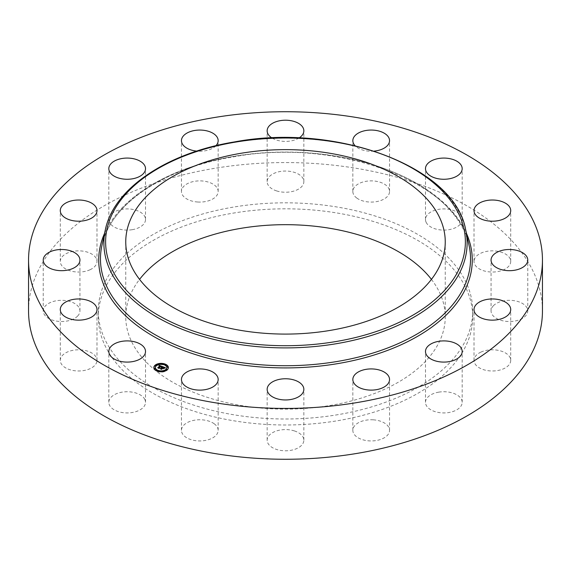 <?xml version="1.0" encoding="UTF-8"?>
<svg xmlns="http://www.w3.org/2000/svg" width="571" height="571" viewBox="0 0 571 571"><rect width="100%" height="100%" fill="white"/><g stroke="black" fill="none" stroke-linecap="round" stroke-linejoin="round"><path stroke-width="0.43" stroke-dasharray="2.85 2.14" d="M144.777 399.343A18.351 10.599 180 0 1 145.519 402.327A18.351 10.599 180 0 1 129.781 412.819A18.351 10.599 180 0 1 109.561 405.31A18.351 10.599 180 0 1 108.818 402.327A18.351 10.599 180 0 1 124.557 391.842A18.351 10.599 180 0 1 144.777 399.343M28.55 310.917A256.95 148.346 180 0 1 213.161 168.566A256.95 148.346 180 0 1 542.45 310.917M338.203 414.625A187.209 108.083 180 0 1 98.291 310.917A187.209 108.083 180 0 1 232.797 207.202A187.209 108.083 180 0 1 472.709 310.917A187.209 108.083 180 0 1 338.203 414.625M96.877 361.522A18.351 10.599 180 0 1 77.649 370.972A18.351 10.599 180 0 1 60.276 360.387A18.351 10.599 180 0 1 60.383 359.252A18.351 10.599 180 0 1 79.612 349.809A18.351 10.599 180 0 1 96.984 360.387A18.351 10.599 180 0 1 96.877 361.522M77.692 315.999A18.351 10.599 180 0 1 57.043 321.18A18.351 10.599 180 0 1 43.232 310.917A18.351 10.599 180 0 1 45.48 305.835A18.351 10.599 180 0 1 66.129 300.646A18.351 10.599 180 0 1 79.94 310.917A18.351 10.599 180 0 1 77.692 315.999M90.147 269.698A18.351 10.599 180 0 1 70.711 271.004A18.351 10.599 180 0 1 60.276 261.447A18.351 10.599 180 0 1 67.114 253.196A18.351 10.599 180 0 1 86.556 251.89A18.351 10.599 180 0 1 96.984 261.447A18.351 10.599 180 0 1 90.147 269.698M132.336 229.67A18.351 10.599 180 0 1 108.818 219.507A18.351 10.599 180 0 1 122.001 209.336A18.351 10.599 180 0 1 145.519 219.507A18.351 10.599 180 0 1 132.336 229.67M197.844 202.02A18.351 10.599 180 0 1 181.457 191.478A18.351 10.599 180 0 1 201.777 180.943A18.351 10.599 180 0 1 218.165 191.478A18.351 10.599 180 0 1 197.844 202.02M276.699 190.942A18.351 10.599 180 0 1 267.149 181.642A18.351 10.599 180 0 1 294.301 172.342A18.351 10.599 180 0 1 303.851 181.642A18.351 10.599 180 0 1 276.699 190.942M356.896 198.13A18.351 10.599 180 0 1 352.835 191.478A18.351 10.599 180 0 1 365.083 181.485A18.351 10.599 180 0 1 385.482 184.833A18.351 10.599 180 0 1 389.543 191.478A18.351 10.599 180 0 1 377.295 201.477A18.351 10.599 180 0 1 356.896 198.13M426.223 222.49A18.351 10.599 180 0 1 425.481 219.507A18.351 10.599 180 0 1 441.219 209.015A18.351 10.599 180 0 1 461.439 216.523A18.351 10.599 180 0 1 462.182 219.507A18.351 10.599 180 0 1 446.443 229.992A18.351 10.599 180 0 1 426.223 222.49M474.123 260.312A18.351 10.599 180 0 1 493.351 250.862A18.351 10.599 180 0 1 510.724 261.447A18.351 10.599 180 0 1 510.617 262.581A18.351 10.599 180 0 1 491.388 272.024A18.351 10.599 180 0 1 474.016 261.447A18.351 10.599 180 0 1 474.123 260.312M493.308 305.835A18.351 10.599 180 0 1 513.957 300.646A18.351 10.599 180 0 1 527.768 310.917A18.351 10.599 180 0 1 525.52 315.999A18.351 10.599 180 0 1 504.871 321.18A18.351 10.599 180 0 1 491.06 310.917A18.351 10.599 180 0 1 493.308 305.835M480.853 352.136A18.351 10.599 180 0 1 500.289 350.83A18.351 10.599 180 0 1 510.724 360.387A18.351 10.599 180 0 1 503.886 368.638A18.351 10.599 180 0 1 484.444 369.944A18.351 10.599 180 0 1 474.016 360.387A18.351 10.599 180 0 1 480.853 352.136M438.664 392.163A18.351 10.599 180 0 1 462.182 402.327A18.351 10.599 180 0 1 448.999 412.498A18.351 10.599 180 0 1 425.481 402.327A18.351 10.599 180 0 1 438.664 392.163M373.156 419.813A18.351 10.599 180 0 1 389.543 430.348A18.351 10.599 180 0 1 369.223 440.883A18.351 10.599 180 0 1 352.835 430.348A18.351 10.599 180 0 1 373.156 419.813M294.301 430.891A18.351 10.599 180 0 1 303.851 440.191A18.351 10.599 180 0 1 276.699 449.491A18.351 10.599 180 0 1 267.149 440.191A18.351 10.599 180 0 1 294.301 430.891M214.104 423.703A18.351 10.599 180 0 1 218.165 430.348A18.351 10.599 180 0 1 205.917 440.341A18.351 10.599 180 0 1 185.518 437.001A18.351 10.599 180 0 1 181.457 430.348A18.351 10.599 180 0 1 193.705 420.356A18.351 10.599 180 0 1 214.104 423.703M232.797 213.197A187.209 108.083 180 0 1 472.709 316.912A187.209 108.083 180 0 1 338.203 420.62A187.209 108.083 180 0 1 98.291 316.912A187.209 108.083 180 0 1 232.797 213.197M431.433 279.383A159.752 92.231 180 0 1 445.252 316.912A159.752 92.231 180 0 1 330.473 405.41A159.752 92.231 180 0 1 125.748 316.912A159.752 92.231 180 0 1 139.567 279.383M215.931 145.712A18.351 10.599 180 0 1 197.844 151.187A18.351 10.599 180 0 1 196.788 151.101M299.018 137.975A18.351 10.599 180 0 1 276.699 140.109A18.351 10.599 180 0 1 271.982 137.975M374.212 151.101A18.351 10.599 180 0 1 356.896 147.297A18.351 10.599 180 0 1 355.069 145.712M153.842 367.753A7.266 4.197 0 0 0 153.835 367.931A7.266 4.197 0 0 0 158.988 371.949A7.266 4.197 0 0 0 167.146 370.265A7.266 4.197 0 0 0 168.366 367.931A7.266 4.197 0 0 0 168.359 367.753M165.147 364.448A7.266 4.197 0 0 0 164.512 364.227M160.215 363.77A7.266 4.197 0 0 0 159.395 363.855M166.818 367.753A5.724 3.305 0 0 0 162.614 364.741A5.724 3.305 0 0 0 156.34 366.097A5.724 3.305 0 0 0 155.383 367.753M157.382 370.443A5.724 3.305 0 0 0 157.931 370.686M161.936 371.2A5.724 3.305 0 0 0 162.728 371.1M164.27 364.819L164.819 365.062M165.076 364.669L164.341 364.312M166.868 369.872L166.14 369.516M167.838 367.06L167.103 366.696M157.054 371.057L157.689 371.278M157.86 370.907L157.125 370.907M161.986 371.735L162.799 371.65M162.735 371.471L162 371.471M156.061 365.704L155.333 365.704M159.473 364.405L160.265 364.305M160.201 364.112L159.466 363.756M155.091 368.523L154.363 368.167M162.557 366.625L162.685 367.317M161.786 367.924L161.158 368.01L161.786 368.088M161.657 367.838L161.186 368.102L161.657 368.202M160.958 368.809L160.237 368.887L161.536 369.387L162.314 368.295L163.07 368.952L163.813 368.309L163.32 368.374M162.992 368.366L163.37 367.667L164.277 368.174L163.356 367.596L162.464 368.167L163.292 367.453L164.334 368.331L165.297 368.038L164.726 368.181M164.348 368.052L163.149 367.21M161.215 367.638L161.215 368.002M161.279 367.631L161.279 367.995M161.336 367.631L161.336 367.995M161.557 367.653L161.557 368.01M161.614 367.66L161.614 368.024M161.664 367.681L161.664 368.038M161.75 367.71L161.75 368.074M161.186 367.738L161.186 368.102M161.2 367.795L161.2 368.152M161.393 367.788L161.393 368.145M161.529 367.803L161.529 368.167M161.572 367.817L161.572 368.174M161.614 367.824L161.614 368.188M160.237 368.531L160.237 368.887M161.536 369.03L161.536 369.387M162.314 367.931L162.314 368.295M162.921 368.167L162.921 368.523M163.07 368.588L163.07 368.952M163.813 367.952L163.813 368.309M163.37 367.303L163.37 367.667M163.506 367.346L163.506 367.71M163.663 367.403L163.663 367.767M163.727 367.431L163.727 367.788M163.841 367.474L163.841 367.838M163.934 367.517L163.934 367.881M164.013 367.56L164.013 367.917M164.105 367.61L164.105 367.974M164.148 367.645L164.148 368.01M164.191 367.681L164.191 368.045M164.277 367.817L164.277 368.174M163.292 367.089L163.292 367.453M163.385 367.132L163.385 367.488M163.641 367.232L163.641 367.588M163.791 367.289L163.791 367.645M163.87 367.317L163.87 367.681M163.941 367.346L163.941 367.71M164.005 367.381L164.005 367.738M164.07 367.41L164.07 367.767M164.12 367.438L164.12 367.795M164.17 367.467L164.17 367.824M164.212 367.488L164.212 367.852M164.248 367.517L164.248 367.881M164.277 367.546L164.277 367.902M164.334 367.624L164.355 368.138M164.341 367.66L164.341 368.017M164.355 367.731L164.369 368.495L165.39 368.209L164.341 368.452M164.598 367.867L164.598 368.224M164.648 367.852L164.648 368.209M164.691 367.838L164.691 368.195M164.798 367.795L164.798 368.159M164.862 367.781L164.862 368.138M164.94 367.76L164.94 368.117M164.983 367.745L164.983 368.109M165.026 367.738L165.026 368.095M165.069 367.731L165.069 368.088M165.297 367.681L165.297 368.038M162.307 366.532L161.764 367.053L162.307 366.889M161.465 366.568L160.701 366.282M160.273 366.118L159.323 365.761L159.302 366.125L160.273 366.318M159.081 365.89L158.966 366.304L159.302 366.125M160.144 366.375L159.038 366.404L160.144 366.432M158.467 367.874L157.81 367.981L159.016 368.445L160.844 366.518L161.764 367.053M158.959 365.883L158.959 366.239M158.966 365.947L158.966 366.304M159.009 365.911L159.009 366.268M159.059 365.875L159.059 366.239M159.109 365.847L159.109 366.211M159.152 365.825L159.152 366.182M159.202 365.804L159.202 366.161M159.252 365.783L159.252 366.139M159.345 365.754L159.345 366.111M159.395 365.747L159.395 366.104M159.445 365.74L159.445 366.097M159.495 365.733L159.495 366.097M159.545 365.733L159.545 366.097M159.602 365.74L159.602 366.097M159.652 365.747L159.652 366.104M159.709 365.754L159.709 366.111M159.773 365.768L159.773 366.125M159.83 365.783L159.83 366.139M159.894 365.804L159.894 366.161M159.959 365.825L159.959 366.182M160.03 365.847L160.03 366.211M160.08 365.868L160.08 366.225M160.123 365.89L160.123 366.247M160.173 365.911L160.173 366.268M160.223 365.932L160.223 366.289M159.038 366.047L159.038 366.404M159.152 366.047L159.152 366.404M159.188 366.018L159.188 366.382M159.309 365.961L159.309 366.318M159.388 365.932L159.388 366.289M159.702 365.925L159.702 366.282M159.801 365.947L159.801 366.304M159.851 365.961L159.851 366.318M159.901 365.975L159.901 366.339M159.959 365.997L159.959 366.354M157.81 367.624L157.81 367.981M159.016 368.088L159.016 368.445M160.844 366.161L160.844 366.518M160.894 366.175L160.894 366.539M160.943 366.197L160.943 366.553M160.993 366.211L160.993 366.568M161.036 366.232L161.036 366.589M161.086 366.247L161.086 366.603M161.143 366.268L161.143 366.632M161.193 366.289L161.193 366.653M161.243 366.318L161.243 366.675M161.279 366.339L161.279 366.696M161.322 366.361L161.322 366.725M161.35 366.382L161.35 366.746M161.379 366.411L161.379 366.768M161.443 366.482L161.465 367.346L162.364 367.053L161.465 367.346M161.45 366.503L161.45 366.868M161.457 366.532L161.465 366.953M161.379 366.803L161.379 367.167M161.393 366.846L161.393 367.203M161.443 366.825L161.443 367.182M161.493 366.803L161.493 367.16M161.536 366.782L161.536 367.139M161.586 366.76L161.586 367.117M161.629 366.739L161.629 367.103M161.679 366.725L161.679 367.082M161.721 366.71L161.721 367.067M161.807 366.682L161.807 367.039M161.85 366.668L161.85 367.025M162.264 366.546L162.264 366.903M163.941 368.081L163.142 369.052L163.941 368.438M163.142 368.688L163.142 369.052M163.178 368.738L163.178 369.094M162.364 366.689L162.364 367.053M161.415 366.946L161.415 367.31M161.579 366.939L161.579 367.303M161.686 366.903L161.686 367.26M161.786 366.86L161.786 367.224M161.879 366.825L161.879 367.189M161.971 366.796L161.971 367.153M162.057 366.768L162.057 367.124M162.143 366.746L162.143 367.103M162.221 366.725L162.221 367.082M164.369 368.138L164.369 368.495M164.441 368.102L164.441 368.459M164.905 367.952L164.905 368.309M165.255 367.874L165.255 368.231M159.102 368.245L160.879 366.718L161.386 367.017L160.851 366.639L159.102 368.152M159.081 368.174L159.095 368.602L157.839 368.174L159.188 368.695L159.116 368.309M159.009 367.867L159.009 368.231M157.832 367.753L157.832 368.109M157.839 367.817L157.839 368.174M159.188 368.338L159.188 368.695M160.879 366.354L160.879 366.718M160.922 366.368L160.922 366.732M160.958 366.382L160.958 366.739M161.143 366.461L161.143 366.825M161.193 366.489L161.193 366.846M161.229 366.511L161.229 366.875M161.336 366.596L161.336 366.953M162.935 368.359L161.643 369.08M161.607 369.109L161.622 369.573L160.173 369.016L161.721 369.673L161.664 369.287M161.643 369.159L162.4 368.509L162.935 368.716M161.55 368.795L161.55 369.152M160.173 368.659L160.173 369.016M160.194 368.723L160.194 369.08M161.721 369.316L161.721 369.673M162.4 368.145L162.4 368.509M105.3 229.977A181.621 104.857 180 0 1 234.367 142.436A181.621 104.857 180 0 1 465.7 229.977M101.902 245.573A185.04 106.834 180 0 1 233.403 156.383A185.04 106.834 180 0 1 469.098 245.573C459.341 183.227 338.003 136.919 233.211 156.911C163.663 168.138 109.782 204.932 101.902 245.573M104.572 233.311A186.774 107.833 180 0 1 232.918 156.611A186.774 107.833 180 0 1 466.428 233.311M164.391 367.952L164.391 368.309M164.448 367.924L164.448 368.288M164.498 367.902L164.498 368.266M164.548 367.888L164.548 368.245M165.126 367.717L165.126 368.074M165.176 367.703L165.176 368.067M165.233 367.695L165.233 368.052M145.519 402.327L145.519 351.493M108.818 402.327L108.818 351.493M472.709 310.917L472.709 316.912M125.748 241.861L125.748 316.912M445.252 241.861L445.252 316.912M98.291 310.917L98.291 316.912M510.724 261.447L510.724 210.613M474.016 261.447L474.016 210.613M43.232 310.917L43.232 260.083M79.94 310.917L79.94 260.083M527.768 310.917L527.768 260.083M491.06 310.917L491.06 260.083M60.276 261.447L60.276 210.613M96.984 261.447L96.984 210.613M510.724 360.387L510.724 309.553M474.016 360.387L474.016 309.553M108.818 219.507L108.818 168.673M145.519 219.507L145.519 168.673M462.182 402.327L462.182 351.493M425.481 402.327L425.481 351.493M181.457 191.478L181.457 140.652M218.165 191.478L218.165 140.652M389.543 430.348L389.543 379.522M352.835 430.348L352.835 379.522M267.149 181.642L267.149 130.809M303.851 181.642L303.851 130.809M303.851 440.191L303.851 389.358M267.149 440.191L267.149 389.358M352.835 191.478L352.835 140.652M389.543 191.478L389.543 140.652M218.165 430.348L218.165 379.522M181.457 430.348L181.457 379.522M425.481 219.507L425.481 168.673M462.182 219.507L462.182 168.673M60.276 360.387L60.276 309.553M96.984 360.387L96.984 309.553M168.366 367.574L168.366 367.931M153.835 367.574L153.835 367.931"/><path stroke-width="0.86" d="M144.777 348.51A18.351 10.599 180 0 1 145.519 351.493A18.351 10.599 180 0 1 129.781 361.985A18.351 10.599 180 0 1 109.561 354.477A18.351 10.599 180 0 1 108.818 351.493A18.351 10.599 180 0 1 124.557 341.008A18.351 10.599 180 0 1 144.777 348.51M542.45 260.083L542.45 310.917A256.95 148.346 180 0 1 357.839 453.267A256.95 148.346 180 0 1 28.55 310.917L28.55 260.083A256.95 148.346 180 0 1 213.161 117.733A256.95 148.346 180 0 1 542.45 260.083A256.95 148.346 180 0 1 357.839 402.434A256.95 148.346 180 0 1 28.55 260.083M139.567 279.383A159.752 92.231 180 0 1 240.527 228.407A159.752 92.231 180 0 1 431.433 279.383M330.473 330.359A159.752 92.231 180 0 1 125.748 241.861A159.752 92.231 180 0 1 240.527 153.363A159.752 92.231 180 0 1 445.252 241.861A159.752 92.231 180 0 1 330.473 330.359M474.123 209.478A18.351 10.599 180 0 1 493.351 200.028A18.351 10.599 180 0 1 510.724 210.613A18.351 10.599 180 0 1 510.617 211.748A18.351 10.599 180 0 1 491.388 221.191A18.351 10.599 180 0 1 474.016 210.613A18.351 10.599 180 0 1 474.123 209.478M77.692 265.165A18.351 10.599 180 0 1 57.043 270.354A18.351 10.599 180 0 1 43.232 260.083A18.351 10.599 180 0 1 45.48 255.001A18.351 10.599 180 0 1 66.129 249.82A18.351 10.599 180 0 1 79.94 260.083A18.351 10.599 180 0 1 77.692 265.165M493.308 255.001A18.351 10.599 180 0 1 513.957 249.82A18.351 10.599 180 0 1 527.768 260.083A18.351 10.599 180 0 1 525.52 265.165A18.351 10.599 180 0 1 504.871 270.354A18.351 10.599 180 0 1 491.06 260.083A18.351 10.599 180 0 1 493.308 255.001M90.147 218.864A18.351 10.599 180 0 1 70.711 220.17A18.351 10.599 180 0 1 60.276 210.613A18.351 10.599 180 0 1 67.114 202.362A18.351 10.599 180 0 1 86.556 201.056A18.351 10.599 180 0 1 96.984 210.613A18.351 10.599 180 0 1 90.147 218.864M480.853 301.302A18.351 10.599 180 0 1 500.289 299.996A18.351 10.599 180 0 1 510.724 309.553A18.351 10.599 180 0 1 503.886 317.804A18.351 10.599 180 0 1 484.444 319.11A18.351 10.599 180 0 1 474.016 309.553A18.351 10.599 180 0 1 480.853 301.302M132.336 178.837A18.351 10.599 180 0 1 108.818 168.673A18.351 10.599 180 0 1 122.001 158.502A18.351 10.599 180 0 1 145.519 168.673A18.351 10.599 180 0 1 132.336 178.837M438.664 341.33A18.351 10.599 180 0 1 462.182 351.493A18.351 10.599 180 0 1 448.999 361.664A18.351 10.599 180 0 1 425.481 351.493A18.351 10.599 180 0 1 438.664 341.33M196.788 151.101A18.351 10.599 180 0 1 181.457 140.652A18.351 10.599 180 0 1 201.777 130.117A18.351 10.599 180 0 1 218.165 140.652A18.351 10.599 180 0 1 215.931 145.712M373.156 368.98A18.351 10.599 180 0 1 389.543 379.522A18.351 10.599 180 0 1 369.223 390.057A18.351 10.599 180 0 1 352.835 379.522A18.351 10.599 180 0 1 373.156 368.98M271.982 137.975A18.351 10.599 180 0 1 267.149 130.809A18.351 10.599 180 0 1 294.301 121.509A18.351 10.599 180 0 1 303.851 130.809A18.351 10.599 180 0 1 299.018 137.975M294.301 380.058A18.351 10.599 180 0 1 303.851 389.358A18.351 10.599 180 0 1 276.699 398.658A18.351 10.599 180 0 1 267.149 389.358A18.351 10.599 180 0 1 294.301 380.058M355.069 145.712A18.351 10.599 180 0 1 352.835 140.652A18.351 10.599 180 0 1 365.083 130.659A18.351 10.599 180 0 1 385.482 133.999A18.351 10.599 180 0 1 389.543 140.652A18.351 10.599 180 0 1 374.212 151.101M214.104 372.87A18.351 10.599 180 0 1 218.165 379.522A18.351 10.599 180 0 1 205.917 389.515A18.351 10.599 180 0 1 185.518 386.167A18.351 10.599 180 0 1 181.457 379.522A18.351 10.599 180 0 1 193.705 369.523A18.351 10.599 180 0 1 214.104 372.87M426.223 171.657A18.351 10.599 180 0 1 425.481 168.673A18.351 10.599 180 0 1 441.219 158.181A18.351 10.599 180 0 1 461.439 165.69A18.351 10.599 180 0 1 462.182 168.673A18.351 10.599 180 0 1 446.443 179.158A18.351 10.599 180 0 1 426.223 171.657M96.877 310.688A18.351 10.599 180 0 1 77.649 320.138A18.351 10.599 180 0 1 60.276 309.553A18.351 10.599 180 0 1 60.383 308.419A18.351 10.599 180 0 1 79.612 298.976A18.351 10.599 180 0 1 96.984 309.553A18.351 10.599 180 0 1 96.877 310.688M155.055 365.24A7.266 4.197 180 0 1 163.213 363.556A7.266 4.197 180 0 1 168.366 367.574A7.266 4.197 180 0 1 167.146 369.901A7.266 4.197 180 0 1 158.988 371.585A7.266 4.197 180 0 1 153.835 367.574A7.266 4.197 180 0 1 155.055 365.24M168.359 367.753A7.266 4.197 0 0 0 165.147 364.448L164.27 364.455L165.076 364.669M164.512 364.227A7.266 4.197 0 0 0 160.215 363.77M159.395 363.855A7.266 4.197 0 0 0 155.49 365.262M155.269 365.426A7.266 4.197 0 0 0 155.055 365.604A7.266 4.197 0 0 0 153.842 367.753M155.383 367.753A5.724 3.305 0 0 0 155.376 367.931A5.724 3.305 0 0 0 157.382 370.443M157.689 371.278L157.931 370.693L157.054 370.693L157.931 370.693A5.724 3.305 0 0 0 161.936 371.2M162.728 371.1A5.724 3.305 0 0 0 165.861 369.772A5.724 3.305 0 0 0 166.825 367.931A5.724 3.305 0 0 0 166.818 367.753M166.14 369.872L166.711 370.244M167.103 367.06L167.838 367.06M155.333 365.704L156.061 365.704M154.363 368.523L155.091 368.523M165.861 369.408A5.724 3.305 180 0 1 159.437 370.736A5.724 3.305 180 0 1 155.376 367.574A5.724 3.305 180 0 1 156.34 365.733A5.724 3.305 180 0 1 162.764 364.412A5.724 3.305 180 0 1 166.825 367.574A5.724 3.305 180 0 1 165.861 369.408M162.307 366.532L161.393 366.846L160.844 366.161L159.016 368.088L157.81 367.624L160.144 366.068L159.038 366.047L160.273 365.954L158.966 365.947L159.131 365.326L162.307 366.532M162.364 366.689L161.415 366.946L162.364 366.689M161.386 366.653L160.879 366.354L159.102 367.888L159.188 368.338L157.832 367.753L159.095 368.238L160.851 366.282L161.379 366.568M162.557 366.625L165.297 367.681L164.334 367.974L163.292 367.089L162.464 367.803L163.356 367.239L164.277 367.774L163.37 367.303L162.692 367.895L163.813 367.952L163.07 368.588L162.314 367.931L161.536 369.03L160.237 368.531L160.901 368.495L161.657 367.845L161.186 367.738L161.786 367.731L161.165 367.617L161.936 367.603L162.557 366.625M165.39 367.852L164.341 368.095L165.369 367.81M163.941 368.081L163.178 368.738L163.941 368.081M162.935 368.359L162.4 368.145L161.721 369.316L160.173 368.659L161.622 369.216L162.378 368.081L162.935 368.359M162.685 366.96L161.786 367.924M161.771 367.56L161.657 368.145M161.657 367.781L160.958 368.809M164.726 367.824L164.348 367.674M163.149 367.21L162.685 367.032M161.936 367.603L161.936 367.96M161.85 367.574L161.85 367.938M161.707 367.803L161.707 368.159M163.092 368.045L163.092 368.409M160.701 366.282L160.273 366.118M159.131 365.326L159.131 365.683M160.273 365.954L160.144 366.375M160.144 366.068L158.467 367.874M159.116 365.397L159.116 365.754M159.102 365.461L159.102 365.818M160.158 366.018L160.158 366.382M159.116 368.309L159.102 367.888M161.664 369.287L161.643 368.802M166.868 369.801L166.061 369.658L166.946 369.658L166.868 370.122M167.838 366.982L167.032 366.839L167.91 366.839L167.838 367.339M162.735 371.393L161.928 371.25L162.735 371.393M155.333 365.347L156.14 365.49L155.333 365.347M159.466 363.756L160.273 363.891L159.466 363.756M154.363 368.167L155.169 368.302L154.363 368.167M234.852 142.208A179.886 103.858 180 0 1 458.106 212.619A179.886 103.858 180 0 1 336.148 341.515A179.886 103.858 180 0 1 112.894 271.104A179.886 103.858 180 0 1 234.852 142.208M336.633 343.663A181.621 104.857 180 0 1 105.3 229.977L101.902 245.573A185.04 106.834 180 0 0 337.597 361.407A185.04 106.834 180 0 0 469.098 245.573L465.7 229.977A181.621 104.857 180 0 1 336.633 343.663M466.428 233.311A186.774 107.833 180 0 1 338.082 363.556A186.774 107.833 180 0 1 155.726 337.639A186.774 107.833 180 0 1 104.572 233.311M165.076 364.598L165.076 364.955M155.091 368.445L155.091 368.809M465.7 229.977C455.251 167.053 336.833 122.615 234.56 141.908C166.653 152.935 113.508 188.744 105.3 229.977M155.376 367.574L155.376 367.931M166.825 367.574L166.825 367.931M164.27 364.455L164.27 364.812M166.061 369.658L166.061 370.015M166.946 369.658L166.946 370.015M167.032 366.839L167.032 367.203M167.91 366.839L167.91 367.203M161.928 371.25L161.928 371.614M162.806 371.25L162.806 371.614M156.14 365.49L156.14 365.847M155.255 365.49L155.255 365.847M160.273 363.891L160.273 364.255M159.395 363.891L159.395 364.255M155.169 368.302L155.169 368.666M154.284 368.302L154.284 368.666"/></g></svg>
